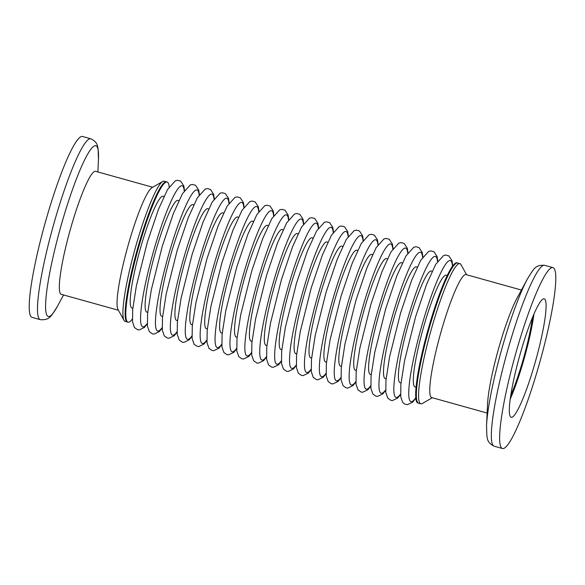 <?xml version="1.0" encoding="UTF-8"?>
<svg xmlns="http://www.w3.org/2000/svg" width="585" height="585" viewBox="0 0 585 585"><rect width="100%" height="100%" fill="white"/><g stroke="black" fill="none" stroke-linecap="round" stroke-linejoin="round"><path stroke-width="0.88" d="M466.581 274.753L461.009 264.654A72.767 9.894 105.6 0 0 459.89 263.623L456.973 262.811A72.767 9.894 105.6 0 0 430.531 321.143A72.767 9.894 105.6 0 0 417.895 402.999L418.567 403.189A72.767 9.894 105.6 0 1 431.203 321.333A72.767 9.894 105.6 0 0 418.567 403.189L420.805 403.811A72.767 9.894 105.6 0 0 422.297 403.511L432.293 397.749M457.645 263.001A72.767 9.894 105.6 0 0 431.203 321.333A72.767 9.894 105.6 0 1 457.645 263.001M169.16 186.878A72.767 9.894 105.6 0 0 167.105 182.001L166.432 181.811A72.767 9.894 105.6 0 0 139.99 240.15A72.767 9.894 105.6 0 0 127.354 321.999L125.11 321.377A72.767 9.894 105.6 0 1 123.991 320.346L118.009 309.509A63.845 8.68 105.6 0 1 130.082 238.592A63.845 8.68 105.6 0 1 151.976 187.668L162.703 181.489A72.767 9.894 105.6 0 0 137.753 239.521A72.767 9.894 105.6 0 0 123.991 320.346M167.105 182.001A72.767 9.894 105.6 0 0 140.663 240.333A72.767 9.894 105.6 0 0 128.027 322.189A72.767 9.894 105.6 0 0 132.305 319.081M510.244 399.08A61.498 8.358 105.6 0 0 522.346 364.886A61.498 8.358 105.6 0 0 533.973 313.948M510.785 395.343A56.336 7.656 105.6 0 0 521.857 364.053A56.336 7.656 105.6 0 0 532.504 317.421M536.613 373.245A93.892 12.76 105.6 0 0 552.927 267.63A93.892 12.76 105.6 0 0 518.807 342.898A93.892 12.76 105.6 0 0 502.493 448.512A93.892 12.76 105.6 0 0 536.613 373.245M521.878 348.133A61.498 8.358 105.6 0 0 511.195 417.31A61.498 8.358 105.6 0 0 533.542 368.009A61.498 8.358 105.6 0 0 544.226 298.833A61.498 8.358 105.6 0 0 521.878 348.133M527.443 278.928L517.03 298.16A63.845 8.68 105.6 0 0 500.533 341.867A63.845 8.68 105.6 0 0 487.576 403.818L486.537 425.668A88.671 12.051 105.6 0 1 504.526 339.622A88.671 12.051 105.6 0 1 527.443 278.928C534.295 267.791 535.699 264.808 544.642 265.319A93.892 12.76 105.6 0 0 510.522 340.587A93.892 12.76 105.6 0 0 494.215 446.209C486.544 442.553 487.554 437.697 486.888 436.22L486.537 425.668M521.432 290.043L466.004 274.592A63.845 8.68 105.6 0 0 442.801 325.772A63.845 8.68 105.6 0 0 431.715 397.588L487.137 413.047M459.89 263.623A72.767 9.894 105.6 0 0 433.441 321.955A72.767 9.894 105.6 0 0 420.805 403.811M90.785 138.791L82.507 136.488A93.892 12.76 105.6 0 0 48.387 211.755A93.892 12.76 105.6 0 0 32.073 317.37L40.358 319.681A93.892 12.76 105.6 0 1 56.665 214.066A93.892 12.76 105.6 0 1 90.785 138.791A93.892 12.76 105.6 0 0 90.785 138.791C98.455 142.447 97.446 147.303 98.112 148.78L98.463 159.332A88.671 12.051 105.6 0 0 63.655 216.721A88.671 12.051 105.6 0 0 45.791 300.624A88.671 12.051 105.6 0 0 57.557 306.072L63.568 294.957M162.703 181.489A72.767 9.894 105.6 0 1 164.195 181.189L166.432 181.811A72.767 9.894 105.6 0 0 139.99 240.15A72.767 9.894 105.6 0 0 127.354 321.999L128.027 322.189M152.707 187.251L95.56 171.317A63.845 8.68 105.6 0 0 72.357 222.497A63.845 8.68 105.6 0 0 61.271 294.321L118.419 310.247M452.454 266.248A73.205 9.952 105.6 0 0 423.716 319.183A73.205 9.952 105.6 0 0 415.803 397.72M447.057 275.842A58.01 7.883 105.6 0 0 425.156 321.64A58.01 7.883 105.6 0 0 416.147 386.722M163.844 196.728A58.01 7.883 105.6 0 0 142.06 242.724A58.01 7.883 105.6 0 0 132.853 307.893M184.209 190.812A73.205 9.952 105.6 0 0 155.522 244.42A73.205 9.952 105.6 0 0 147.215 323.498M178.739 200.882A58.01 7.883 105.6 0 0 156.963 246.877A58.01 7.883 105.6 0 0 147.749 312.046M199.112 194.966A73.205 9.952 105.6 0 0 170.418 248.574A73.205 9.952 105.6 0 0 162.118 327.651M193.642 205.042A58.01 7.883 105.6 0 0 171.866 251.031A58.01 7.883 105.6 0 0 162.652 316.2M214.008 199.119A73.205 9.952 105.6 0 0 185.321 252.727A73.205 9.952 105.6 0 0 177.021 331.805M208.538 209.196A58.01 7.883 105.6 0 0 186.761 255.184A58.01 7.883 105.6 0 0 177.547 320.353M228.911 203.273A73.205 9.952 105.6 0 0 200.224 256.881A73.205 9.952 105.6 0 0 191.917 335.958M223.441 213.349A58.01 7.883 105.6 0 0 201.664 259.338A58.01 7.883 105.6 0 0 192.45 324.507M243.806 207.426A73.205 9.952 105.6 0 0 215.119 261.034A73.205 9.952 105.6 0 0 206.819 340.112M238.336 217.503A58.01 7.883 105.6 0 0 216.56 263.491A58.01 7.883 105.6 0 0 207.353 328.66M258.709 211.58A73.205 9.952 105.6 0 0 230.022 265.188A73.205 9.952 105.6 0 0 221.715 344.265M253.239 221.656A58.01 7.883 105.6 0 0 231.463 267.645A58.01 7.883 105.6 0 0 222.249 332.814M273.605 215.733A73.205 9.952 105.6 0 0 244.918 269.341A73.205 9.952 105.6 0 0 236.618 348.419M268.142 225.81A58.01 7.883 105.6 0 0 246.358 271.798A58.01 7.883 105.6 0 0 237.152 336.967M288.507 219.887A73.205 9.952 105.6 0 0 259.82 273.495A73.205 9.952 105.6 0 0 251.513 352.572M283.038 229.964A58.01 7.883 105.6 0 0 261.261 275.952A58.01 7.883 105.6 0 0 252.047 341.121M303.403 224.04A73.205 9.952 105.6 0 0 274.716 277.648A73.205 9.952 105.6 0 0 266.416 356.726M297.94 234.117A58.01 7.883 105.6 0 0 276.157 280.105A58.01 7.883 105.6 0 0 266.95 345.274M318.306 228.194A73.205 9.952 105.6 0 0 289.619 281.802A73.205 9.952 105.6 0 0 281.312 360.879M312.836 238.27A58.01 7.883 105.6 0 0 291.059 284.259A58.01 7.883 105.6 0 0 281.846 349.428M333.201 232.347A73.205 9.952 105.6 0 0 304.514 285.955A73.205 9.952 105.6 0 0 296.215 365.033M327.739 242.424A58.01 7.883 105.6 0 0 305.955 288.412A58.01 7.883 105.6 0 0 296.749 353.581M348.104 236.501A73.205 9.952 105.6 0 0 319.417 290.109A73.205 9.952 105.6 0 0 311.11 369.186M342.635 246.577A58.01 7.883 105.6 0 0 320.858 292.566A58.01 7.883 105.6 0 0 311.644 357.742M363 240.654A73.205 9.952 105.6 0 0 334.313 294.262A73.205 9.952 105.6 0 0 326.013 373.34M357.537 250.731A58.01 7.883 105.6 0 0 335.761 296.719A58.01 7.883 105.6 0 0 326.547 361.896M377.903 244.808A73.205 9.952 105.6 0 0 349.216 298.416A73.205 9.952 105.6 0 0 340.909 377.493M372.433 254.884A58.01 7.883 105.6 0 0 350.656 300.873A58.01 7.883 105.6 0 0 341.443 366.049M392.806 248.961A73.205 9.952 105.6 0 0 364.111 302.569A73.205 9.952 105.6 0 0 355.812 381.647M387.336 259.038A58.01 7.883 105.6 0 0 365.559 305.026A58.01 7.883 105.6 0 0 356.345 370.203M407.701 253.115A73.205 9.952 105.6 0 0 379.014 306.723A73.205 9.952 105.6 0 0 370.714 385.8M402.231 263.192A58.01 7.883 105.6 0 0 380.455 309.18A58.01 7.883 105.6 0 0 371.241 374.356M422.604 257.268A73.205 9.952 105.6 0 0 393.917 310.876A73.205 9.952 105.6 0 0 385.61 389.954M417.134 267.345A58.01 7.883 105.6 0 0 395.358 313.333A58.01 7.883 105.6 0 0 386.144 378.51M437.5 261.422A73.205 9.952 105.6 0 0 408.813 315.03A73.205 9.952 105.6 0 0 400.513 394.107M432.03 271.498A58.01 7.883 105.6 0 0 410.253 317.487A58.01 7.883 105.6 0 0 401.047 382.663M147.244 323.958L144.393 327.461L139.171 329.94L137.577 329.728L134.477 327.563L132.524 321.874L132.685 309.575L136.4 285.729L147.383 242.073L158.411 209.532L167.537 189.54L175.405 180.743L177.672 180.297L180.655 181.138L183.836 185.957L184.465 190.425M162.14 328.112L159.296 331.615L154.074 334.093L152.48 333.881L149.38 331.717L147.42 326.028L147.588 313.728L151.296 289.882L162.279 246.227L173.306 213.686L182.44 193.693L190.308 184.897L192.567 184.451L195.551 185.291L198.739 190.11L199.368 194.578M177.043 332.265L174.191 335.768L168.97 338.247L167.376 338.035L164.275 335.87L162.323 330.181L162.484 317.882L166.198 294.036L177.182 250.38L188.209 217.839L197.335 197.847L205.203 189.05L207.47 188.604L210.454 189.445L213.635 194.264L214.264 198.732M191.939 336.419L189.094 339.922L183.873 342.4L182.279 342.188L179.178 340.024L177.218 334.335L177.387 322.035L181.094 298.189L192.085 254.533L203.105 221.993L212.238 202L220.106 193.204L222.366 192.757L225.349 193.598L228.538 198.417L229.166 202.885M206.841 340.572L203.989 344.075L198.768 346.554L197.174 346.342L194.074 344.177L192.121 338.488L192.282 326.189L195.997 302.343L206.98 258.687L218.008 226.146L227.134 206.154L235.009 197.357L237.269 196.911L240.252 197.752L243.433 202.571L244.062 207.039M221.737 344.726L218.892 348.229L213.671 350.707L212.077 350.495L208.977 348.331L207.017 342.642L207.185 330.342L210.892 306.496L221.883 262.84L232.903 230.3L242.036 210.308L249.905 201.511L252.164 201.064L255.148 201.905L258.336 206.724L258.965 211.192M236.64 348.879L233.788 352.382L228.567 354.861L226.973 354.649L223.872 352.484L221.92 346.795L222.081 334.496L225.795 310.65L236.779 266.994L247.806 234.453L256.939 214.461L264.808 205.664L267.067 205.218L270.051 206.059L273.232 210.878L273.86 215.346M251.535 353.033L248.691 356.536L243.47 359.014L241.876 358.802L238.775 356.638L236.815 350.949L236.983 338.649L240.698 314.803L251.682 271.147L262.702 238.607L271.835 218.614L279.703 209.818L281.963 209.371L284.953 210.212L288.134 215.031L288.763 219.499M266.438 357.186L263.586 360.689L258.365 363.168L256.771 362.956L253.678 360.791L251.718 355.102L251.879 342.803L255.594 318.957L266.577 275.301L277.604 242.76L286.738 222.768L294.606 213.971L296.866 213.525L299.849 214.366L303.037 219.185L303.666 223.66M281.334 361.34L278.489 364.843L273.268 367.321L271.674 367.109L268.573 364.945L266.621 359.256L266.782 346.956L270.497 323.11L281.48 279.454L292.5 246.914L301.633 226.921L309.502 218.125L311.761 217.678L314.752 218.519L317.933 223.338L318.562 227.814M296.237 365.493L293.385 368.996L288.164 371.475L286.577 371.263L283.476 369.098L281.517 363.409L281.677 351.11L285.392 327.264L296.376 283.608L307.403 251.067L316.536 231.075L324.404 222.278L326.664 221.832L329.647 222.673L332.836 227.492L333.465 231.967M311.132 369.647L308.288 373.15L303.067 375.628L301.472 375.416L298.372 373.252L296.419 367.563L296.58 355.263L300.295 331.417L311.279 287.761L322.306 255.221L331.432 235.228L339.3 226.432L341.56 225.986L344.55 226.826L347.731 231.645L348.36 236.121M326.035 373.8L323.191 377.303L317.969 379.782L316.375 379.57L313.275 377.405L311.315 371.716L311.483 359.417L315.191 335.571L326.174 291.915L337.201 259.374L346.335 239.382L354.203 230.585L356.462 230.139L359.446 230.98L362.634 235.799L363.263 240.274M340.938 377.954L338.086 381.457L332.865 383.935L331.271 383.723L328.17 381.559L326.218 375.87L326.379 363.57L330.094 339.724L341.077 296.068L352.104 263.528L361.23 243.536L369.098 234.739L371.365 234.292L374.349 235.133L377.53 239.952L378.159 244.428M355.834 382.107L352.989 385.61L347.768 388.089L346.174 387.877L343.073 385.712L341.113 380.023L341.282 367.724L344.989 343.885L355.972 300.222L367 267.681L376.133 247.689L384.001 238.892L386.261 238.446L389.244 239.287L392.433 244.106L393.061 248.581M370.736 386.261L367.885 389.764L362.663 392.242L361.069 392.03L357.969 389.866L356.016 384.177L356.177 371.877L359.892 348.038L370.875 304.375L381.903 271.835L391.029 251.842L398.897 243.046L401.164 242.599L404.147 243.44L407.328 248.259L407.957 252.735M385.632 390.414L382.787 393.917L377.566 396.396L375.972 396.184L372.872 394.019L370.912 388.33L371.08 376.031L374.788 352.192L385.778 308.529L396.798 275.988L405.931 255.996L413.8 247.199L416.059 246.753L419.043 247.594L422.231 252.413L422.86 256.888M400.535 394.575L397.683 398.071L392.462 400.549L390.868 400.337L387.767 398.173L385.815 392.484L385.976 380.184L389.69 356.345L400.674 312.683L411.701 280.142L420.827 260.149L428.703 251.353L430.962 250.906L433.946 251.747L437.127 256.566L437.755 261.042M415.84 398.122L412.586 402.224L407.365 404.703L404.374 403.884L402.67 402.326L400.71 396.637L400.879 384.345L404.593 360.499L415.577 316.836L426.597 284.295L435.73 264.303L443.598 255.506L445.858 255.06L448.849 255.901L452.029 260.72L452.688 265.919M552.927 267.63L544.642 265.319M502.493 448.512L494.215 446.209M97.863 171.953L98.463 159.332M57.557 306.072C50.705 317.209 49.301 320.192 40.358 319.681"/></g></svg>
